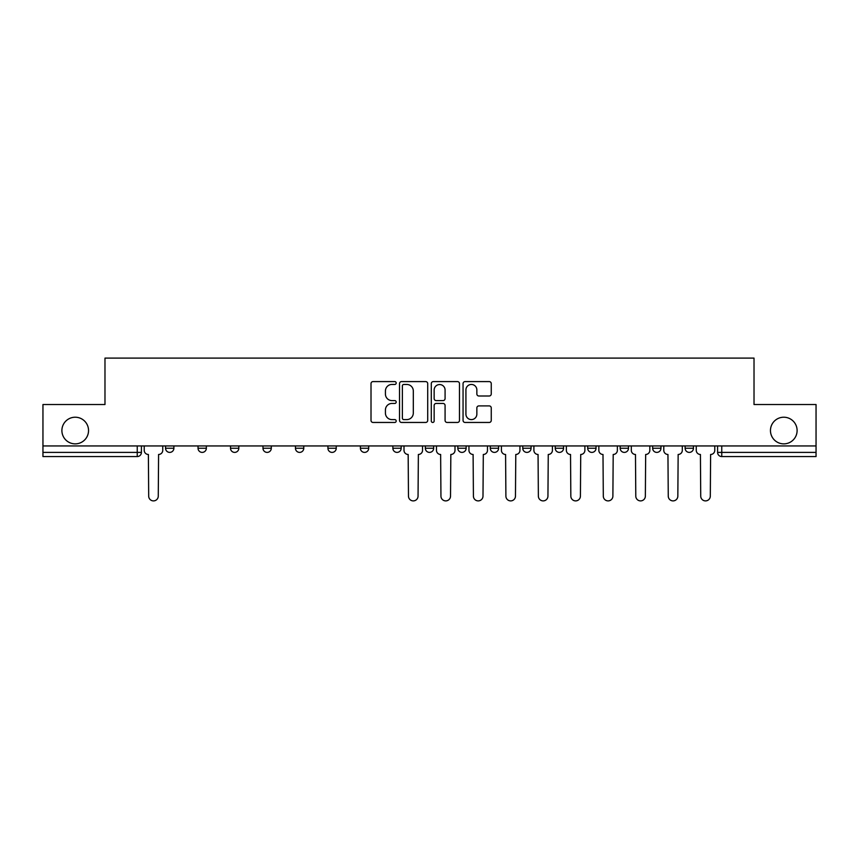 <?xml version="1.0" encoding="UTF-8"?>
<svg xmlns="http://www.w3.org/2000/svg" width="859" height="859" viewBox="0 0 859 859"><rect width="100%" height="100%" fill="white"/><g stroke="black" fill="none" stroke-linecap="round" stroke-linejoin="round"><path stroke-width="1.29" d="M396.192 383.017A1.428 1.428 0 0 0 394.764 381.589L373.053 381.589A2.04 2.04 0 0 0 371.013 383.629L371.013 420.416A2.04 2.04 0 0 0 373.053 422.456L394.764 422.456A1.428 1.428 0 0 0 396.192 421.028A1.428 1.428 0 0 0 394.764 419.6L391.951 419.6A6.539 6.539 0 0 1 385.423 413.061L385.423 409.99A6.539 6.539 0 0 1 391.951 403.451L394.764 403.451A1.428 1.428 0 0 0 396.192 402.023A1.428 1.428 0 0 0 394.764 400.595L391.951 400.595A6.539 6.539 0 0 1 385.423 394.056L385.423 390.985A6.539 6.539 0 0 1 391.951 384.456L394.764 384.456A1.428 1.428 0 0 0 396.192 383.017M770.459 430.542A13.325 13.325 0 0 0 783.784 443.867A13.325 13.325 0 0 0 797.109 430.542A13.325 13.325 0 0 0 783.784 417.216A13.325 13.325 0 0 0 770.459 430.542M61.891 430.542A13.325 13.325 0 0 0 75.216 443.867A13.325 13.325 0 0 0 88.541 430.542A13.325 13.325 0 0 0 75.216 417.216A13.325 13.325 0 0 0 61.891 430.542M685.117 445.95L685.117 448.237L693.449 448.237A4.166 4.166 0 0 1 689.283 452.392A4.166 4.166 0 0 1 685.117 448.237L685.117 445.95M522.755 445.95L522.755 448.237L531.077 448.237A4.166 4.166 0 0 1 526.921 452.392A4.166 4.166 0 0 1 522.755 448.237L522.755 445.95M425.334 445.95L425.334 448.237L433.666 448.237A4.166 4.166 0 0 1 429.5 452.392A4.166 4.166 0 0 1 425.334 448.237L425.334 445.95M360.393 445.95L360.393 448.237L368.715 448.237A4.166 4.166 0 0 1 364.56 452.392A4.166 4.166 0 0 1 360.393 448.237L360.393 445.95M327.923 445.95L327.923 448.237L336.245 448.237A4.166 4.166 0 0 1 332.079 452.392A4.166 4.166 0 0 1 327.923 448.237L327.923 445.95M262.972 448.237L262.972 445.95L262.972 448.237A4.166 4.166 0 0 0 267.138 452.392A4.166 4.166 0 0 1 262.972 448.237L271.304 448.237A4.166 4.166 0 0 1 267.138 452.392M198.032 448.237L198.032 445.95L198.032 448.237A4.166 4.166 0 0 0 202.187 452.392A4.166 4.166 0 0 1 198.032 448.237L206.353 448.237A4.166 4.166 0 0 1 202.187 452.392A4.166 4.166 0 0 0 206.353 448.237L206.353 445.95L206.353 448.237M489.211 395.999A2.04 2.04 0 0 0 491.251 393.948L491.251 383.629A2.04 2.04 0 0 0 489.211 381.589L465.106 381.589A2.04 2.04 0 0 0 463.055 383.629L463.055 420.416A2.04 2.04 0 0 0 465.106 422.456L489.211 422.456A2.04 2.04 0 0 0 491.251 420.416L491.251 407.95A2.04 2.04 0 0 0 489.211 405.91L478.892 405.91A2.04 2.04 0 0 0 476.852 407.95L476.852 414.124A5.465 5.465 0 0 1 471.387 419.6A5.465 5.465 0 0 1 465.922 414.124L465.922 389.922A5.465 5.465 0 0 1 471.387 384.456A5.465 5.465 0 0 1 476.852 389.922L476.852 393.948A2.04 2.04 0 0 0 478.892 395.999L489.211 395.999M42.95 445.95L42.95 404.525L104.981 404.525L104.981 358.106L754.019 358.106L754.019 404.525L816.05 404.525L816.05 445.95L42.95 445.95L42.95 452.392L141.413 452.392L141.413 445.95L141.413 452.392A4.166 4.166 0 0 1 137.247 456.558L42.95 456.558L42.95 452.392M427.707 383.629A2.04 2.04 0 0 0 425.667 381.589L401.561 381.589A2.04 2.04 0 0 0 399.521 383.629L399.521 420.416A2.04 2.04 0 0 0 401.561 422.456L425.667 422.456A2.04 2.04 0 0 0 427.707 420.416L427.707 383.629M433.333 381.589L457.439 381.589A2.04 2.04 0 0 1 459.479 383.629L459.479 420.416A2.04 2.04 0 0 1 457.439 422.456L447.12 422.456A2.04 2.04 0 0 1 445.08 420.416L445.08 405.502A2.04 2.04 0 0 0 443.04 403.451L436.189 403.451A2.04 2.04 0 0 0 434.149 405.502L434.149 421.028A1.428 1.428 0 0 1 432.721 422.456A1.428 1.428 0 0 1 431.293 421.028L431.293 383.629A2.04 2.04 0 0 1 433.333 381.589M717.587 445.95L717.587 452.392L816.05 452.392L816.05 456.558L721.753 456.558A4.166 4.166 0 0 1 717.587 452.392M816.05 445.95L816.05 452.392M693.449 445.95L693.449 448.237M660.968 445.95L660.968 448.237A4.166 4.166 0 0 1 656.813 452.392A4.166 4.166 0 0 1 652.647 448.237L660.968 448.237M652.647 445.95L652.647 448.237M628.498 445.95L628.498 448.237A4.166 4.166 0 0 1 624.332 452.392A4.166 4.166 0 0 1 620.177 448.237L628.498 448.237A4.166 4.166 0 0 1 624.332 452.392M620.177 445.95L620.177 448.237M596.028 445.95L596.028 448.237A4.166 4.166 0 0 1 591.862 452.392A4.166 4.166 0 0 1 587.696 448.237L596.028 448.237M587.696 445.95L587.696 448.237M563.558 445.95L563.558 448.237A4.166 4.166 0 0 1 559.392 452.392A4.166 4.166 0 0 1 555.225 448.237A4.166 4.166 0 0 0 559.392 452.392M555.225 445.95L555.225 448.237L563.558 448.237M531.077 445.95L531.077 448.237A4.166 4.166 0 0 1 526.921 452.392M498.607 445.95L498.607 448.237A4.166 4.166 0 0 1 494.44 452.392A4.166 4.166 0 0 1 490.285 448.237L498.607 448.237M490.285 445.95L490.285 448.237M466.136 445.95L466.136 448.237A4.166 4.166 0 0 1 461.97 452.392A4.166 4.166 0 0 1 457.815 448.237L466.136 448.237L466.136 445.95M457.815 445.95L457.815 448.237M433.666 445.95L433.666 448.237M401.185 445.95L401.185 448.237A4.166 4.166 0 0 1 397.03 452.392A4.166 4.166 0 0 1 392.864 448.237L401.185 448.237L401.185 445.95M392.864 445.95L392.864 448.237M368.715 448.237L368.715 445.95L368.715 448.237A4.166 4.166 0 0 1 364.56 452.392M336.245 448.237L336.245 445.95L336.245 448.237A4.166 4.166 0 0 1 332.079 452.392M303.775 445.95L303.775 448.237A4.166 4.166 0 0 1 299.608 452.392A4.166 4.166 0 0 1 295.442 448.237A4.166 4.166 0 0 0 299.608 452.392A4.166 4.166 0 0 0 303.775 448.237L303.775 445.95M295.442 445.95L295.442 448.237L303.775 448.237M271.304 445.95L271.304 448.237M238.823 445.95L238.823 448.237A4.166 4.166 0 0 1 234.668 452.392A4.166 4.166 0 0 1 230.502 448.237L238.823 448.237M230.502 445.95L230.502 448.237M173.883 445.95L173.883 448.237A4.166 4.166 0 0 1 169.717 452.392A4.166 4.166 0 0 1 165.551 448.237A4.166 4.166 0 0 0 169.717 452.392A4.166 4.166 0 0 0 173.883 448.237L173.883 445.95M165.551 445.95L165.551 448.237L173.883 448.237M403.805 384.456A1.428 1.428 0 0 0 402.377 385.884L402.377 418.161A1.428 1.428 0 0 0 403.805 419.6L406.769 419.6A6.539 6.539 0 0 0 413.308 413.061L413.308 390.985A6.539 6.539 0 0 0 406.769 384.456L403.805 384.456M445.08 390.018A5.465 5.465 0 0 0 439.615 384.553A5.465 5.465 0 0 0 434.149 390.018L434.149 398.555A2.04 2.04 0 0 0 436.189 400.595L443.04 400.595A2.04 2.04 0 0 0 445.08 398.555L445.08 390.018M144.215 445.95L144.215 450.32A4.166 4.166 0 0 0 148.382 454.475L148.693 496.115A4.789 4.789 0 0 0 153.482 500.894A4.789 4.789 0 0 0 158.271 496.115L158.582 454.475A4.166 4.166 0 0 0 162.748 450.32L162.748 445.95M403.998 445.95L403.998 450.32A4.166 4.166 0 0 0 408.165 454.475L408.476 496.115A4.789 4.789 0 0 0 413.265 500.894A4.789 4.789 0 0 0 418.054 496.115L418.365 454.475A4.166 4.166 0 0 0 422.531 450.32L422.531 445.95M436.469 445.95L436.469 450.32A4.166 4.166 0 0 0 440.635 454.475L440.946 496.115A4.789 4.789 0 0 0 445.735 500.894A4.789 4.789 0 0 0 450.524 496.115L450.835 454.475A4.166 4.166 0 0 0 455.002 450.32L455.002 445.95M468.95 445.95L468.95 450.32A4.166 4.166 0 0 0 473.105 454.475L473.416 496.115A4.789 4.789 0 0 0 478.205 500.894A4.789 4.789 0 0 0 482.994 496.115L483.306 454.475A4.166 4.166 0 0 0 487.472 450.32L487.472 445.95M501.42 445.95L501.42 450.32A4.166 4.166 0 0 0 505.586 454.475L505.897 496.115A4.789 4.789 0 0 0 510.686 500.894A4.789 4.789 0 0 0 515.464 496.115L515.787 454.475A4.166 4.166 0 0 0 519.942 450.32L519.942 445.95M533.89 445.95L533.89 450.32A4.166 4.166 0 0 0 538.056 454.475L538.368 496.115A4.789 4.789 0 0 0 543.156 500.894A4.789 4.789 0 0 0 547.945 496.115L548.257 454.475A4.166 4.166 0 0 0 552.412 450.32L552.412 445.95M566.36 445.95L566.36 450.32A4.166 4.166 0 0 0 570.526 454.475L570.838 496.115A4.789 4.789 0 0 0 575.627 500.894A4.789 4.789 0 0 0 580.416 496.115L580.727 454.475A4.166 4.166 0 0 0 584.893 450.32L584.893 445.95M598.841 445.95L598.841 450.32A4.166 4.166 0 0 0 602.997 454.475L603.308 496.115A4.789 4.789 0 0 0 608.097 500.894A4.789 4.789 0 0 0 612.886 496.115L613.197 454.475A4.166 4.166 0 0 0 617.363 450.32L617.363 445.95M631.311 445.95L631.311 450.32A4.166 4.166 0 0 0 635.477 454.475L635.789 496.115A4.789 4.789 0 0 0 640.578 500.894A4.789 4.789 0 0 0 645.356 496.115L645.667 454.475A4.166 4.166 0 0 0 649.834 450.32L649.834 445.95M663.782 445.95L663.782 450.32A4.166 4.166 0 0 0 667.948 454.475L668.259 496.115A4.789 4.789 0 0 0 673.048 500.894A4.789 4.789 0 0 0 677.837 496.115L678.148 454.475A4.166 4.166 0 0 0 682.304 450.32L682.304 445.95M696.252 445.95L696.252 450.32A4.166 4.166 0 0 0 700.418 454.475L700.729 496.115A4.789 4.789 0 0 0 705.518 500.894A4.789 4.789 0 0 0 710.307 496.115L710.618 454.475A4.166 4.166 0 0 0 714.785 450.32L714.785 445.95M137.247 445.95L137.247 456.558M721.753 445.95L721.753 456.558"/></g></svg>
